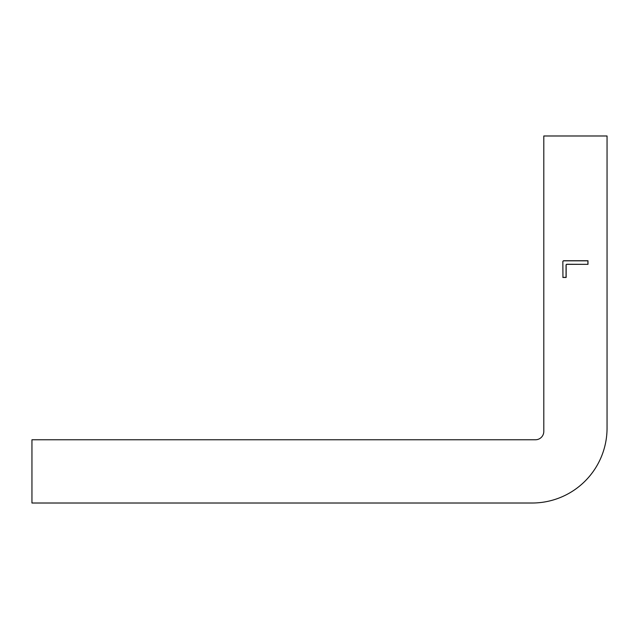 <?xml version="1.0" encoding="UTF-8"?>
<svg xmlns="http://www.w3.org/2000/svg" width="639" height="639" viewBox="0 0 639 639"><rect width="100%" height="100%" fill="white"/><g stroke="black" fill="none" stroke-linecap="round" stroke-linejoin="round"><path stroke-width="0.96" d="M31.95 503.013L31.95 439.76L535.474 439.76A8.323 8.323 0 0 0 543.797 431.437L543.797 135.987L607.05 135.987L607.05 428.114A74.907 74.907 0 0 1 532.143 503.013L31.95 503.013M566.058 265.089L566.146 265.089A0.743 0.743 0 0 1 566.897 264.346L587.992 264.346L587.992 260.736L563.774 260.736A0.919 0.919 0 0 0 562.855 261.655L562.943 277.366L566.058 277.366L566.058 265.089A0.831 0.831 0 0 1 566.897 264.258L587.992 264.346M562.943 277.366L562.855 261.655M562.855 277.454L566.146 277.454L566.146 265.089M587.904 264.258L587.904 260.824L563.774 260.824A0.831 0.831 0 0 0 562.943 261.655"/></g></svg>
